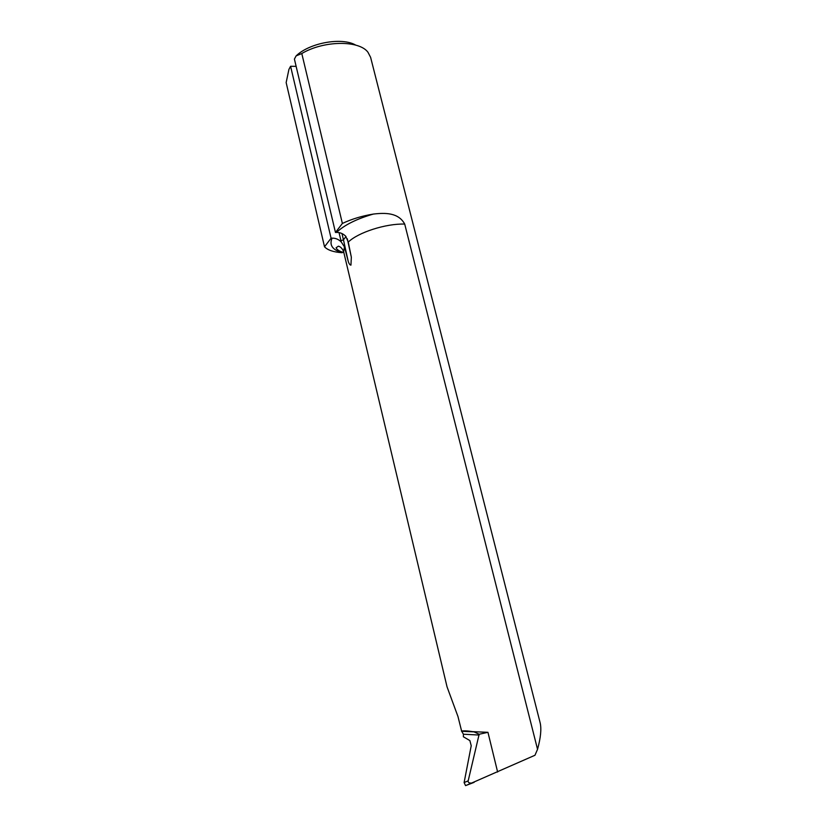 <?xml version="1.0" encoding="UTF-8"?>
<svg xmlns="http://www.w3.org/2000/svg" width="827" height="827" viewBox="0 0 827 827"><rect width="100%" height="100%" fill="white"/><g stroke="black" fill="none" stroke-linecap="round" stroke-linejoin="round"><path stroke-width="1.24" d="M474.109 782.363L465.57 785.619L464.112 782.569L471.225 745.737L469.881 740.589L463.368 736.764L463.409 734.221L461.642 731.171L487.951 732.319L479.153 734.252L468.185 780.833C467.875 782.394 469.002 783.138 471.555 783.076L534.966 755.258L537.54 749.314C540.703 737.818 541.571 729 540.165 722.881L370.599 57.311L367.974 52.266C359.135 40.078 323.677 40.44 301.793 53.528L342.378 223.445C351.775 219.031 362.102 215.909 373.349 214.069C385.32 212.663 398.5 212.56 404.713 224.076C385.889 223.466 358.163 232.387 348.27 242.094L351.341 257.197L350.937 265.147C349.831 265.002 348.901 263.637 348.146 261.053L344.456 246.859L341.241 241.939C338.574 239.313 335.524 238.052 332.082 238.155L331.079 238.207L290.587 66.284L296.138 66.356M537.54 749.314L404.713 224.076M332.082 238.155C329.074 245.081 332.454 249.93 342.213 252.721C333.581 252.142 327.688 250.167 324.515 246.787L286.152 82.576L288.933 69.375L290.587 66.284M348.27 242.094L345.727 236.243C343.029 233.596 339.949 232.325 336.486 232.418L335.473 232.47L294.412 59.089L296.107 55.905C309.556 42.766 342.068 36.967 355.775 45.144M335.473 232.47L342.378 223.445M301.793 53.528L296.107 55.905M461.642 731.171L457.972 716.544L447.045 686.865L343.639 251.708L344.456 246.859M324.515 246.787L331.079 238.207M473.096 731.73C467.886 730.83 463.999 730.613 461.435 731.078M479.153 734.252L474.274 731.988M479.133 735.048L463.409 734.221M464.112 782.569L468.185 780.833M336.486 232.418C344.425 224.975 356.706 218.866 373.349 214.069M487.951 732.319L497.627 772.025M341.241 241.939L339.029 232.583M341.964 233.545L343.453 239.789L346.006 236.553M351.341 257.197L347.309 238.786M340.962 240.74L343.453 239.789L348.146 261.053M471.555 783.076L465.57 785.619M343.846 252.555C339.608 251.429 337.023 249.837 336.093 247.78L338.295 246.25C337.778 246.095 341.458 246.115 343.639 251.708M473.757 731.864L461.838 731.285"/></g></svg>

